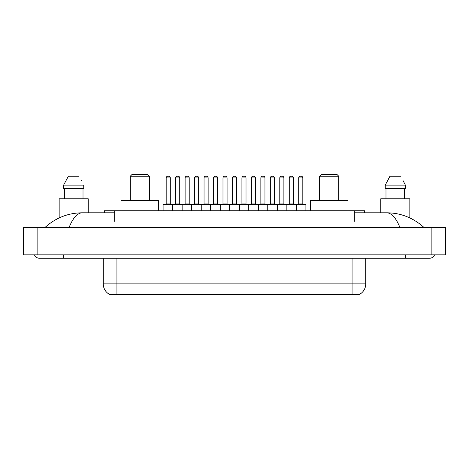 <?xml version="1.0" encoding="UTF-8"?>
<svg xmlns="http://www.w3.org/2000/svg" width="469" height="469" viewBox="0 0 469 469"><rect width="100%" height="100%" fill="white"/><g stroke="black" fill="none" stroke-linecap="round" stroke-linejoin="round"><path stroke-width="0.7" d="M104.458 212.797L104.458 210.745L364.542 210.745L364.542 212.797M359.934 294.145L359.934 294.485L109.066 294.485L109.066 294.145M63.438 254.837L63.438 258.255L429.487 258.255A5.47 5.47 0 0 0 434.558 254.837A5.47 5.47 0 0 1 429.487 258.255A5.47 5.47 0 0 0 434.558 254.837A5.47 5.47 0 0 1 429.487 258.255M34.442 254.837A5.47 5.47 0 0 0 39.513 258.255A5.47 5.47 0 0 1 34.442 254.837A5.47 5.47 0 0 0 39.513 258.255L63.438 258.255M399.928 227.494C396.006 217.845 391.603 212.944 386.714 212.797L354.288 212.797M114.712 212.797L82.286 212.797C77.397 212.944 72.994 217.845 69.072 227.494M37.121 227.494L445.55 227.494L445.55 254.837L23.45 254.837L23.45 227.494L37.121 227.494L37.121 254.837M445.55 227.494L445.55 254.837M386.72 212.797L386.714 212.797C400.825 212.908 413.259 217.804 424.017 227.494L422.856 226.439M46.144 226.439L44.983 227.494C55.688 217.827 68.122 212.926 82.286 212.797M109.166 294.21A11.96 11.96 0 0 1 103.256 283.886L116.928 283.886L116.928 294.21L352.072 294.21L352.072 283.886L365.744 283.886L365.744 258.255M103.256 283.886L103.256 258.255M359.834 294.21A11.96 11.96 0 0 0 365.744 283.886M88.219 212.797L88.219 198.786L59.164 198.786L59.164 217.921M83.013 188.532L83.013 198.786L83.013 188.532M63.626 185.114L68.357 176.227L63.626 185.114L63.626 188.532L83.758 188.532L83.758 185.114L63.626 185.114M81.6 180.893L81.33 180.377M64.37 188.532L64.37 198.786M79.027 176.227L68.357 176.227M409.836 217.927L409.836 198.786L380.781 198.786L380.781 212.797M403.217 180.893L405.374 185.114L385.242 185.114L389.974 176.227L385.242 185.114L385.242 188.532L405.374 188.532L405.374 185.114L405.374 188.532M405.374 185.114L402.947 180.377M385.987 188.532L385.987 198.786M404.63 198.786L404.63 188.532M400.643 176.227L389.974 176.227M305.899 204.595L172.569 204.595A0.34 0.34 0 0 1 172.909 204.25L305.554 204.25A0.34 0.34 0 0 1 305.899 204.595L305.899 210.745M182.822 210.745L182.822 204.595A0.34 0.34 0 0 0 182.482 204.25M179.744 177.933L175.646 177.933A1.706 1.706 0 0 1 177.352 176.227L178.038 176.227A1.706 1.706 0 0 1 179.744 177.933L179.744 203.909A0.34 0.34 0 0 0 180.09 204.25M175.646 177.933L175.646 203.909A0.34 0.34 0 0 1 175.306 204.25M178.038 176.227L177.352 176.227M173.014 204.25L163.447 204.25A0.34 0.34 0 0 0 163.101 204.595L172.569 204.595L172.569 210.745M191.504 210.745L191.504 204.595A0.34 0.34 0 0 1 191.844 204.25M201.758 210.745L201.758 204.595A0.34 0.34 0 0 0 201.418 204.25M198.68 177.933L194.582 177.933A1.706 1.706 0 0 1 196.288 176.227L196.974 176.227A1.706 1.706 0 0 1 198.68 177.933L198.68 203.909A0.34 0.34 0 0 0 199.026 204.25M194.582 177.933L194.582 203.909A0.34 0.34 0 0 1 194.236 204.25M210.44 210.745L210.44 204.595A0.34 0.34 0 0 1 210.78 204.25M220.694 210.745L220.694 204.595A0.34 0.34 0 0 0 220.348 204.25M217.616 177.933L213.512 177.933A1.706 1.706 0 0 1 215.224 176.227L215.91 176.227A1.706 1.706 0 0 1 217.616 177.933L217.616 203.909A0.34 0.34 0 0 0 217.956 204.25M213.512 177.933L213.512 203.909A0.34 0.34 0 0 1 213.172 204.25M229.376 210.745L229.376 204.595A0.34 0.34 0 0 1 229.716 204.25M239.624 210.745L239.624 204.595A0.34 0.34 0 0 0 239.284 204.25M236.552 177.933L232.448 177.933A1.706 1.706 0 0 1 234.16 176.227L234.84 176.227A1.706 1.706 0 0 1 236.552 177.933L236.552 203.909A0.34 0.34 0 0 0 236.892 204.25M232.448 177.933L232.448 203.909A0.34 0.34 0 0 1 232.108 204.25M248.306 210.745L248.306 204.595A0.34 0.34 0 0 1 248.652 204.25M258.56 210.745L258.56 204.595A0.34 0.34 0 0 0 258.22 204.25M255.488 177.933L251.384 177.933A1.706 1.706 0 0 1 253.09 176.227L253.776 176.227A1.706 1.706 0 0 1 255.488 177.933L255.488 203.909A0.34 0.34 0 0 0 255.828 204.25M251.384 177.933L251.384 203.909A0.34 0.34 0 0 1 251.044 204.25M267.242 210.745L267.242 204.595A0.34 0.34 0 0 1 267.582 204.25M277.496 210.745L277.496 204.595A0.34 0.34 0 0 0 277.156 204.25M274.418 177.933L270.32 177.933A1.706 1.706 0 0 1 272.026 176.227L272.712 176.227A1.706 1.706 0 0 1 274.418 177.933L274.418 203.909A0.34 0.34 0 0 0 274.764 204.25M270.32 177.933L270.32 203.909A0.34 0.34 0 0 1 269.974 204.25M272.712 176.227L272.026 176.227M286.178 210.745L286.178 204.595A0.34 0.34 0 0 1 286.518 204.25M296.431 210.745L296.431 204.595A0.34 0.34 0 0 0 296.091 204.25M293.354 177.933L289.256 177.933A1.706 1.706 0 0 1 290.962 176.227L291.648 176.227A1.706 1.706 0 0 1 293.354 177.933L293.354 203.909A0.34 0.34 0 0 0 293.694 204.25M289.256 177.933L289.256 203.909A0.34 0.34 0 0 1 288.91 204.25M291.648 176.227L290.962 176.227M166.178 177.933A1.706 1.706 0 0 1 167.884 176.227L168.57 176.227A1.706 1.706 0 0 1 170.282 177.933L166.178 177.933L166.178 203.909A0.34 0.34 0 0 1 165.838 204.25M170.282 177.933L170.282 203.909A0.34 0.34 0 0 0 170.622 204.25M163.101 204.595L163.101 210.745M168.57 176.227L167.884 176.227M185.114 177.933A1.706 1.706 0 0 1 186.82 176.227L187.506 176.227A1.706 1.706 0 0 1 189.212 177.933L185.114 177.933L185.114 203.909A0.34 0.34 0 0 1 184.768 204.25M189.212 177.933L189.212 203.909A0.34 0.34 0 0 0 189.558 204.25M187.506 176.227L186.82 176.227M204.05 177.933A1.706 1.706 0 0 1 205.756 176.227L206.442 176.227A1.706 1.706 0 0 1 208.148 177.933L204.05 177.933L204.05 203.909A0.34 0.34 0 0 1 203.704 204.25M208.148 177.933L208.148 203.909A0.34 0.34 0 0 0 208.488 204.25M206.442 176.227L205.756 176.227M222.98 177.933A1.706 1.706 0 0 1 224.692 176.227L225.372 176.227A1.706 1.706 0 0 1 227.084 177.933L222.98 177.933L222.98 203.909A0.34 0.34 0 0 1 222.64 204.25M227.084 177.933L227.084 203.909A0.34 0.34 0 0 0 227.424 204.25M225.372 176.227L224.692 176.227M241.916 177.933A1.706 1.706 0 0 1 243.628 176.227L244.308 176.227A1.706 1.706 0 0 1 246.02 177.933L241.916 177.933L241.916 203.909A0.34 0.34 0 0 1 241.576 204.25M246.02 177.933L246.02 203.909A0.34 0.34 0 0 0 246.36 204.25M244.308 176.227L243.628 176.227M260.852 177.933A1.706 1.706 0 0 1 262.558 176.227L263.244 176.227A1.706 1.706 0 0 1 264.95 177.933L260.852 177.933L260.852 203.909A0.34 0.34 0 0 1 260.512 204.25M264.95 177.933L264.95 203.909A0.34 0.34 0 0 0 265.296 204.25M263.244 176.227L262.558 176.227M279.788 177.933A1.706 1.706 0 0 1 281.494 176.227L282.18 176.227A1.706 1.706 0 0 1 283.886 177.933L279.788 177.933L279.788 203.909A0.34 0.34 0 0 1 279.442 204.25M283.886 177.933L283.886 203.909A0.34 0.34 0 0 0 284.232 204.25M282.18 176.227L281.494 176.227M298.718 177.933A1.706 1.706 0 0 1 300.43 176.227L301.116 176.227A1.706 1.706 0 0 1 302.822 177.933L298.718 177.933L298.718 203.909A0.34 0.34 0 0 1 298.378 204.25M302.822 177.933L302.822 203.909A0.34 0.34 0 0 0 303.162 204.25M301.116 176.227L300.43 176.227M130.259 176.227L149.394 176.227L147.688 174.515L131.965 174.515L130.259 176.227L130.259 200.492M149.394 176.227L149.394 200.492M158.622 210.745L158.622 200.492L121.031 200.492L121.031 210.745M319.606 176.227L338.741 176.227L337.035 174.515L321.312 174.515L319.606 176.227L319.606 200.492M338.741 176.227L338.741 200.492M347.969 210.745L347.969 200.492L310.378 200.492L310.378 210.745M350.706 294.485L350.706 294.145M118.294 294.485L118.294 294.145M114.712 221.339L114.712 210.745M354.288 221.339L354.288 210.745M405.562 254.837L405.562 258.255M431.879 227.494L431.879 254.837M116.928 258.255L116.928 283.886L352.072 283.886L352.072 258.255M175.646 203.909L179.744 203.909M194.582 203.909L198.68 203.909M213.512 203.909L217.616 203.909M232.448 203.909L236.552 203.909M251.384 203.909L255.488 203.909M270.32 203.909L274.418 203.909M289.256 203.909L293.354 203.909M166.178 203.909L170.282 203.909M185.114 203.909L189.212 203.909M204.05 203.909L208.148 203.909M222.98 203.909L227.084 203.909M241.916 203.909L246.02 203.909M260.852 203.909L264.95 203.909M279.788 203.909L283.886 203.909M298.718 203.909L302.822 203.909"/></g></svg>
